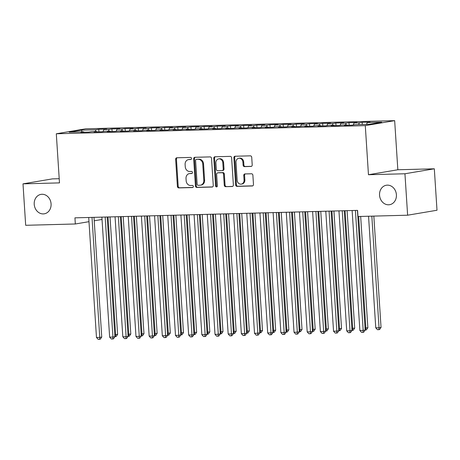 <?xml version="1.0" encoding="UTF-8"?>
<svg xmlns="http://www.w3.org/2000/svg" width="460" height="460" viewBox="0 0 460 460"><rect width="100%" height="100%" fill="white"/><g stroke="black" fill="none" stroke-linecap="round" stroke-linejoin="round"><path stroke-width="0.69" d="M191.55 158.447A1.058 0.903 -99.6 0 0 190.572 157.418L176.841 157.78A1.512 1.288 -99.6 0 0 175.645 159.321L177.399 186.438A1.512 1.288 -99.6 0 0 178.785 187.91L192.521 187.548A1.058 0.903 -99.6 0 0 192.383 185.437L190.607 185.489A4.841 4.128 -99.6 0 1 186.162 180.774L186.012 178.514A4.841 4.128 -99.6 0 1 189.342 173.633A4.841 4.128 -99.6 0 1 189.842 173.587L191.619 173.541A1.058 0.903 -99.6 0 0 191.481 171.43L189.704 171.477A4.841 4.128 -99.6 0 1 185.254 166.767L185.11 164.507A4.841 4.128 -99.6 0 1 188.439 159.626A4.841 4.128 -99.6 0 1 188.933 159.574L190.71 159.528A1.058 0.903 -99.6 0 0 191.55 158.447M379.546 195.189A9.861 8.406 -99.6 0 0 389.62 204.694A9.861 8.406 -99.6 0 0 396.405 194.747A9.861 8.406 -99.6 0 0 386.337 185.242A9.861 8.406 -99.6 0 0 379.546 195.189M34.218 204.315A9.861 8.406 -99.6 0 0 44.292 213.814A9.861 8.406 -99.6 0 0 51.077 203.866A9.861 8.406 -99.6 0 0 41.003 194.367A9.861 8.406 -99.6 0 0 34.218 204.315M251.022 166.462A1.512 1.288 -99.6 0 0 252.212 164.921L251.723 157.314A1.512 1.288 -99.6 0 0 250.332 155.842L235.077 156.245A1.512 1.288 -99.6 0 0 233.881 157.786L235.635 184.903A1.512 1.288 -99.6 0 0 237.026 186.375L252.281 185.972A1.512 1.288 -99.6 0 0 253.477 184.431L252.885 175.243A1.512 1.288 -99.6 0 0 251.493 173.771L244.961 173.938A1.512 1.288 -99.6 0 0 243.765 175.478L244.064 180.038A4.048 3.45 -99.6 0 1 241.281 184.121A4.048 3.45 -99.6 0 1 237.147 180.222L235.992 162.368A4.048 3.45 -99.6 0 1 238.774 158.286A4.048 3.45 -99.6 0 1 242.909 162.184L243.098 165.163A1.512 1.288 -99.6 0 0 244.49 166.635L251.327 166.411M404.944 173.765L434.32 168.803L397.837 169.763L368.46 174.731L404.944 173.765L407.623 215.205L357.972 216.516L357.575 210.375L74.934 217.844L75.331 223.98L88.981 221.674M368.46 174.731L365.286 125.614L56.304 133.779L85.681 128.811L394.663 120.652L365.286 125.614M59.213 178.71L52.377 178.888L23 183.856L59.484 182.89L56.304 133.779M23 183.856L25.679 225.296L75.331 223.98M211.519 158.372A1.512 1.288 -99.6 0 0 210.128 156.9L194.873 157.303A1.512 1.288 -99.6 0 0 193.677 158.844L195.431 185.961A1.512 1.288 -99.6 0 0 196.822 187.433L212.077 187.03A1.512 1.288 -99.6 0 0 213.273 185.489L211.519 158.372M214.975 156.774L230.23 156.371A1.512 1.288 -99.6 0 1 231.621 157.843L233.375 184.96A1.512 1.288 -99.6 0 1 232.179 186.501L225.647 186.674A1.512 1.288 -99.6 0 1 224.261 185.202L223.548 174.202A1.512 1.288 -99.6 0 0 222.157 172.73L217.827 172.845A1.512 1.288 -99.6 0 0 216.631 174.386L217.373 185.834A1.058 0.903 -99.6 0 1 215.562 185.886L213.779 158.315A1.512 1.288 -99.6 0 1 214.975 156.774M98.923 131.83L98.762 129.289L95.939 129.766L81.454 130.145L69.224 132.215L83.714 131.83L80.897 132.307L88.797 132.1L91.615 131.623L96.887 131.485L94.064 131.957L101.97 131.75L104.788 131.273L110.055 131.135L107.237 131.612L115.138 131.405L117.955 130.927L123.228 130.79L120.405 131.261L128.311 131.054L131.129 130.577L136.396 130.439L133.578 130.916L141.479 130.709L144.296 130.232L149.569 130.094L146.751 130.565L154.652 130.358L157.469 129.881L162.736 129.743L159.919 130.22L167.82 130.013L170.643 129.536L175.91 129.398L173.092 129.869L180.993 129.662L183.81 129.185L189.077 129.047L186.26 129.524L194.16 129.317L196.983 128.84L202.25 128.702L199.433 129.174L207.333 128.967L210.151 128.489L215.418 128.351L212.6 128.829L220.501 128.622L223.324 128.144L228.591 128.006L225.774 128.478L233.674 128.271L236.492 127.794L241.759 127.656L238.941 128.133L246.842 127.926L249.665 127.449L254.932 127.311L252.114 127.782L260.015 127.575L262.832 127.098L268.099 126.96L265.282 127.437L273.188 127.23L276.006 126.753L281.273 126.615L278.455 127.087L286.356 126.879L289.173 126.402L294.44 126.264L291.623 126.741L299.529 126.534L302.346 126.057L307.613 125.919L304.796 126.391L312.697 126.184L315.514 125.706L320.781 125.568L317.964 126.046L325.87 125.839L328.687 125.361L333.954 125.223L331.137 125.695L339.037 125.488L341.855 125.011L347.127 124.873L344.304 125.35L352.21 125.143L355.028 124.666L369.512 124.28L381.742 122.216L367.252 122.596L366.522 124.361M98.762 129.289L106.662 129.082L103.845 129.559L109.112 129.415L108.376 131.18M112.096 131.485L111.929 128.938L109.112 129.415M111.929 128.938L119.83 128.731L117.012 129.208L122.279 129.07L121.549 130.83M125.264 131.135L125.103 128.593L122.279 129.07M125.103 128.593L133.003 128.386L130.186 128.863L135.453 128.72L134.717 130.485M138.437 130.79L138.27 128.242L135.453 128.72M138.27 128.242L146.171 128.035L143.353 128.512L148.626 128.374L147.89 130.134M151.605 130.439L151.443 127.897L148.626 128.374M151.443 127.897L159.344 127.69L156.526 128.167L161.793 128.024L161.058 129.789M164.778 130.094L164.611 127.546L161.793 128.024M164.611 127.546L172.517 127.34L169.694 127.817L174.967 127.679L174.231 129.438M177.945 129.743L177.784 127.201L174.967 127.679M177.784 127.201L185.685 126.995L182.867 127.472L188.134 127.328L187.404 129.093M191.118 129.398L190.952 126.851L188.134 127.328M190.952 126.851L198.858 126.644L196.035 127.121L201.308 126.983L200.571 128.743M204.286 129.047L204.125 126.506L201.308 126.983M204.125 126.506L212.025 126.299L209.208 126.776L214.475 126.632L213.745 128.398M217.459 128.702L217.292 126.155L214.475 126.632M217.292 126.155L225.199 125.948L222.375 126.425L227.648 126.287L226.912 128.047M230.627 128.351L230.466 125.81L227.648 126.287M230.466 125.81L238.366 125.603L235.549 126.08L240.816 125.936L240.085 127.702M243.8 128.006L243.633 125.459L240.816 125.936M243.633 125.459L251.539 125.252L248.716 125.729L253.989 125.591L253.253 127.351M256.967 127.656L256.806 125.114L253.989 125.591M256.806 125.114L264.707 124.907L261.889 125.379L267.156 125.241L266.426 127.006M270.141 127.311L269.974 124.763L267.156 125.241M269.974 124.763L277.88 124.556L275.063 125.034L280.33 124.896L279.594 126.655M283.314 126.96L283.147 124.418L280.33 124.896M283.147 124.418L291.048 124.212L288.23 124.683L293.497 124.545L292.767 126.31M296.481 126.615L296.315 124.068L293.497 124.545M296.315 124.068L304.221 123.861L301.403 124.338L306.671 124.2L305.934 125.959M309.655 126.264L309.488 123.723L306.671 124.2M309.488 123.723L317.388 123.516L314.571 123.987L319.838 123.849L319.108 125.614M322.822 125.919L322.655 123.372L319.838 123.849M322.655 123.372L330.562 123.165L327.744 123.642L333.011 123.504L332.275 125.264M335.995 125.568L335.829 123.027L333.011 123.504M335.829 123.027L343.729 122.82L340.912 123.291L346.179 123.153L345.448 124.919M349.163 125.223L349.002 122.676L346.179 123.153M349.002 122.676L356.902 122.469L354.085 122.946L359.352 122.808L358.616 124.568M362.308 124.47L362.169 122.331L359.352 122.808M362.169 122.331L370.07 122.124L367.252 122.596M347.127 124.873L347.375 125.269M333.954 125.223L334.207 125.614M354.085 122.946L353.24 124.965M320.781 125.568L321.034 125.965M340.912 123.291L340.072 125.315M307.613 125.919L307.866 126.31M327.744 123.642L326.899 125.66M294.44 126.264L294.693 126.661M314.571 123.987L313.731 126.011M281.273 126.615L281.526 127.006M301.403 124.338L300.558 126.356M268.099 126.96L268.352 127.357M288.23 124.683L287.391 126.707M254.932 127.311L255.185 127.702M275.063 125.034L274.217 127.052M241.759 127.656L242.012 128.052M261.889 125.379L261.05 127.403M228.591 128.006L228.844 128.398M248.716 125.729L247.877 127.748M215.418 128.351L215.671 128.748M235.549 126.08L234.709 128.099M202.25 128.702L202.503 129.093M222.375 126.425L221.536 128.444M189.077 129.047L189.33 129.444M209.208 126.776L208.368 128.794M175.91 129.398L176.163 129.789M196.035 127.121L195.195 129.139M162.736 129.743L162.989 130.14M182.867 127.472L182.028 129.49M149.569 130.094L149.816 130.485M169.694 127.817L168.855 129.835M136.396 130.439L136.649 130.835M156.526 128.167L155.687 130.186M123.228 130.79L123.475 131.18M143.353 128.512L142.514 130.531M110.055 131.135L110.308 131.531M130.186 128.863L129.346 130.881M96.887 131.485L97.135 131.876M117.012 129.208L116.173 131.226M83.714 131.83L83.967 132.227M103.845 129.559L103.005 131.577M407.623 215.205L437 210.243L434.32 168.803M397.837 169.763L394.663 120.652M94.231 220.788L102.034 219.472M81.454 130.145L82.11 131.87M95.939 129.766L95.209 131.525M191.113 159.401L189.727 159.442A4.841 4.128 -99.6 0 0 189.232 159.488L188.439 159.626M189.342 173.633L190.141 173.5A4.841 4.128 -99.6 0 1 190.636 173.449L192.015 173.414M177.146 157.774A1.512 1.288 -99.6 0 0 176.439 159.189L178.192 186.306A1.512 1.288 -99.6 0 0 179.578 187.778L192.924 187.427M195.184 157.297A1.512 1.288 -99.6 0 0 194.471 158.711L196.224 185.828A1.512 1.288 -99.6 0 0 197.616 187.3L212.56 186.909M196.431 159.379A1.058 0.903 -99.6 0 0 195.592 160.454L197.133 184.259A1.058 0.903 -99.6 0 0 198.105 185.288L199.979 185.242A4.841 4.128 -99.6 0 0 200.474 185.19A4.841 4.128 -99.6 0 0 203.809 180.308L202.756 164.042A4.841 4.128 -99.6 0 0 198.306 159.327L197.225 159.24A1.058 0.903 -99.6 0 0 197.012 159.281M200.474 185.19L201.267 185.058A4.841 4.128 -99.6 0 0 204.602 180.176L203.809 180.308M197.225 159.24L199.099 159.195A4.841 4.128 -99.6 0 1 203.55 163.904L204.602 180.176M232.662 186.375L225.647 186.674M218.316 172.764A1.512 1.288 -99.6 0 1 218.621 172.713L222.95 172.598A1.512 1.288 -99.6 0 1 224.342 174.07L225.055 185.07A1.512 1.288 -99.6 0 0 226.446 186.541M215.286 156.768A1.512 1.288 -99.6 0 0 214.573 158.183L216.355 185.748A1.058 0.903 -99.6 0 0 217.022 186.725M222.812 162.794A4.048 3.45 -99.6 0 0 218.678 158.895A4.048 3.45 -99.6 0 0 215.895 162.972L216.303 169.263A1.512 1.288 -99.6 0 0 217.689 170.735L222.025 170.625A1.512 1.288 -99.6 0 0 223.215 169.084L222.812 162.794L223.606 162.656A4.048 3.45 -99.6 0 0 219.472 158.757L218.678 158.895M222.818 170.487A1.512 1.288 -99.6 0 0 224.008 168.946L223.215 169.084M223.606 162.656L224.008 168.946M238.774 158.286L239.568 158.154A4.048 3.45 -99.6 0 1 243.702 162.052L243.892 165.025A1.512 1.288 -99.6 0 0 245.283 166.497L251.505 166.336M241.281 184.121L242.075 183.983A4.048 3.45 -99.6 0 0 244.858 179.906L244.064 180.038M245.272 173.932A1.512 1.288 -99.6 0 0 244.565 175.346L244.858 179.906M235.388 156.233A1.512 1.288 -99.6 0 0 234.675 157.648L236.428 184.765A1.512 1.288 -99.6 0 0 237.82 186.237L252.764 185.846M114.793 334.73L117.628 334.374L110.032 216.919M117.628 334.374L116.173 336.496L115.379 336.628L115.644 334.707L108.031 216.97M115.379 336.628L114.914 336.639M92.006 217.39L99.768 337.393L96.473 337.479L88.711 217.476M94.007 217.338L101.752 337.059L99.768 337.393L99.504 339.313L98.187 339.348L96.473 337.479M101.752 337.059L100.297 339.181L99.504 339.313M127.966 334.385L130.801 334.023L123.205 216.568M130.801 334.023L129.346 336.151L128.553 336.283L128.817 334.362L121.198 216.62M128.553 336.283L128.087 336.294M141.134 334.035L143.968 333.678L136.373 216.223M143.968 333.678L142.514 335.8L141.72 335.932L141.985 334.012L134.372 216.275M141.72 335.932L141.26 335.944M105.173 217.045L112.936 337.042L109.641 337.134L101.884 217.131M107.18 216.993L114.919 336.709L112.936 337.042L112.671 338.962L111.354 339.003L109.641 337.134M114.919 336.709L113.465 338.83L112.671 338.962M118.346 216.695L126.109 336.697L122.814 336.783L115.052 216.781M120.347 216.643L128.093 336.363L126.109 336.697L125.844 338.617L124.528 338.652L122.814 336.783M128.093 336.363L126.638 338.485L125.844 338.617M154.307 333.69L157.142 333.327L149.546 215.872M157.142 333.327L155.687 335.455L154.893 335.587L155.158 333.667L147.539 215.924M154.893 335.587L154.428 335.599M167.474 333.339L170.309 332.982L162.714 215.527M170.309 332.982L168.855 335.104L168.061 335.236L168.326 333.316L160.712 215.579M168.061 335.236L167.601 335.248M131.514 216.349L139.276 336.346L135.982 336.438L128.225 216.436M133.521 216.298L141.26 336.013L139.276 336.346L139.012 338.267L137.695 338.307L135.982 336.438M141.26 336.013L139.805 338.134L139.012 338.267M144.687 215.999L152.45 336.001L149.155 336.087L141.392 216.085M146.688 215.947L154.433 335.668L152.45 336.001L152.185 337.922L150.868 337.956L149.155 336.087M154.433 335.668L152.979 337.789L152.185 337.922M180.648 332.994L183.482 332.632L175.887 215.177M183.482 332.632L182.028 334.753L181.234 334.891L181.499 332.971L173.88 215.228M181.234 334.891L180.768 334.903M157.861 215.654L165.617 335.65L162.322 335.742L154.566 215.74M159.861 215.602L167.601 335.317L165.617 335.65L165.353 337.571L164.036 337.611L162.322 335.742M167.601 335.317L166.146 337.439L165.353 337.571M193.815 332.643L196.65 332.287L189.054 214.831M196.65 332.287L195.195 334.409L194.402 334.541L194.666 332.62L187.053 214.883M194.402 334.541L193.942 334.552M171.028 215.303L178.79 335.305L175.496 335.392L167.733 215.389M173.029 215.251L180.774 334.972L178.79 335.305L178.526 337.226L177.209 337.26L175.496 335.392M180.774 334.972L179.32 337.094L178.526 337.226M206.988 332.298L209.823 331.936L202.227 214.481M209.823 331.936L208.368 334.058L207.575 334.196L207.839 332.275L200.226 214.532M207.575 334.196L207.109 334.207M184.201 214.958L191.958 334.955L188.669 335.047L180.906 215.044M186.202 214.906L193.942 334.621L191.958 334.955L191.693 336.875L190.377 336.916L188.669 335.047M193.942 334.621L192.487 336.743L191.693 336.875M220.156 331.947L222.991 331.591L215.395 214.136M222.991 331.591L221.536 333.713L220.742 333.845L221.007 331.924L213.394 214.187M220.742 333.845L220.282 333.856M197.369 214.607L205.131 334.61L201.836 334.696L194.074 214.693M199.37 214.555L207.115 334.276L205.131 334.61L204.867 336.53L203.55 336.565L201.836 334.696M207.115 334.276L205.66 336.398L204.867 336.53M233.329 331.603L236.164 331.24L228.568 213.785M236.164 331.24L234.709 333.362L233.916 333.5L234.18 331.579L226.567 213.837M233.916 333.5L233.45 333.511M210.542 214.262L218.299 334.259L215.01 334.351L207.247 214.348M212.543 214.21L220.282 333.925L218.299 334.259L218.034 336.179L216.717 336.214L215.01 334.351M220.282 333.925L218.828 336.047L218.034 336.179M246.497 331.252L249.331 330.895L241.736 213.44M249.331 330.895L247.882 333.017L247.083 333.149L247.348 331.229L239.735 213.492M247.083 333.149L246.623 333.161M223.709 213.911L231.472 333.914L228.177 334L220.42 213.998M225.716 213.86L233.456 333.58L231.472 333.914L231.207 335.834L229.891 335.869L228.177 334M233.456 333.58L232.001 335.702L231.207 335.834M259.67 330.907L262.505 330.544L254.909 213.089M262.505 330.544L261.05 332.666L260.256 332.804L260.521 330.884L252.908 213.141M260.256 332.804L259.791 332.816M236.883 213.566L244.639 333.563L241.35 333.655L233.588 213.653M238.884 213.515L246.623 333.23L244.639 333.563L244.375 335.484L243.058 335.518L241.35 333.655M246.623 333.23L245.174 335.351L244.375 335.484M272.837 330.556L275.672 330.199L268.077 212.744M275.672 330.199L274.223 332.321L273.424 332.453L273.688 330.533L266.075 212.796M273.424 332.453L272.964 332.465M250.05 213.216L257.813 333.218L254.518 333.304L246.761 213.302M252.057 213.164L259.796 332.885L257.813 333.218L257.548 335.139L256.231 335.173L254.518 333.304M259.796 332.885L258.342 335.006L257.548 335.139M286.011 330.211L288.845 329.849L281.25 212.393M288.845 329.849L287.391 331.971L286.597 332.108L286.862 330.188L279.249 212.445M286.597 332.108L286.131 332.12M263.223 212.871L270.98 332.867L267.691 332.959L259.929 212.957M265.224 212.819L272.964 332.534L270.98 332.867L270.721 334.788L269.399 334.822L267.691 332.959M272.964 332.534L271.515 334.656L270.721 334.788M299.178 329.86L302.019 329.504L294.423 212.048M302.019 329.504L300.564 331.625L299.77 331.758L300.029 329.837L292.416 212.1M299.77 331.758L299.305 331.769M276.391 212.52L284.154 332.522L280.859 332.609L273.102 212.606M278.398 212.468L286.137 332.189L284.154 332.522L283.889 334.443L282.572 334.478L280.859 332.609M286.137 332.189L284.683 334.311L283.889 334.443M312.351 329.515L315.186 329.153L307.591 211.698M315.186 329.153L313.731 331.275L312.938 331.413L313.202 329.492L305.589 211.749M312.938 331.413L312.472 331.424M289.564 212.175L297.321 332.172L294.032 332.264L286.269 212.261M291.565 212.123L299.31 331.838L297.321 332.172L297.062 334.092L295.74 334.127L294.032 332.264M299.31 331.838L297.856 333.96L297.062 334.092M325.519 329.164L328.359 328.808L320.764 211.353M328.359 328.808L326.905 330.93L326.111 331.062L326.37 329.141L318.757 211.404M326.111 331.062L325.645 331.073M302.732 211.824L310.494 331.827L307.199 331.913L299.443 211.91M304.738 211.772L312.478 331.493L310.494 331.827L310.23 333.747L308.913 333.782L307.199 331.913M312.478 331.493L311.023 333.615L310.23 333.747M338.692 328.82L341.527 328.457L333.931 211.002M341.527 328.457L340.072 330.579L339.279 330.717L339.543 328.796L331.93 211.054M339.279 330.717L338.813 330.728M315.905 211.479L323.662 331.476L320.373 331.568L312.61 211.565M317.906 211.427L325.651 331.142L323.662 331.476L323.403 333.397L322.086 333.431L320.373 331.568M325.651 331.142L324.197 333.264L323.403 333.397M351.86 328.469L354.7 328.112L347.104 210.657M354.7 328.112L353.245 330.234L352.452 330.366L352.711 328.446L345.098 210.709M352.452 330.366L351.986 330.378M329.072 211.128L336.835 331.131L333.54 331.217L325.784 211.215M331.079 211.077L338.819 330.797L336.835 331.131L336.57 333.051L335.254 333.086L333.54 331.217M338.819 330.797L337.364 332.919L336.57 333.051M365.033 328.124L367.868 327.761L360.669 216.447M367.868 327.761L366.413 329.883L365.619 330.021L365.884 328.101L358.668 216.499M365.619 330.021L365.154 330.033M342.246 210.783L350.002 330.78L346.714 330.872L338.951 210.87M344.247 210.732L351.992 330.447L350.002 330.78L349.744 332.701L348.427 332.735L346.714 330.872M351.992 330.447L350.537 332.568L349.744 332.701M368.546 216.24L375.762 327.836L379.051 327.75L381.041 327.416L373.842 216.096M381.041 327.416L379.586 329.538L378.793 329.671L379.051 327.75L371.835 216.148M378.793 329.671L377.476 329.705L375.762 327.836M355.413 210.433L363.176 330.435L359.881 330.522L352.124 210.519M357.42 210.381L365.159 330.102L363.176 330.435L362.911 332.356L361.594 332.39L359.881 330.522M365.159 330.102L363.705 332.223L362.911 332.356M189.727 159.442L188.933 159.574M190.636 173.449L189.842 173.587M179.578 187.778L178.785 187.91M178.192 186.306L177.399 186.438M176.439 159.189L175.645 159.321M212.382 186.978L212.077 187.03M197.616 187.3L196.822 187.433M196.224 185.828L195.431 185.961M194.471 158.711L193.677 158.844M203.55 163.904L202.756 164.042M199.099 159.195L198.306 159.327M232.484 186.449L232.179 186.501M225.055 185.07L224.261 185.202M224.342 174.07L223.548 174.202M222.95 172.598L222.157 172.73M218.621 172.713L217.827 172.845M216.355 185.748L215.562 185.886M214.573 158.183L213.779 158.315M245.283 166.497L244.49 166.635M243.892 165.025L243.098 165.163M243.702 162.052L242.909 162.184M244.565 175.346L243.765 175.478M252.586 185.92L252.281 185.972M237.82 186.237L237.026 186.375M236.428 184.765L235.635 184.903M234.675 157.648L233.881 157.786M197.116 159.252L196.322 159.39M218.465 172.724L217.672 172.862M222.968 170.476L222.174 170.608"/></g></svg>
